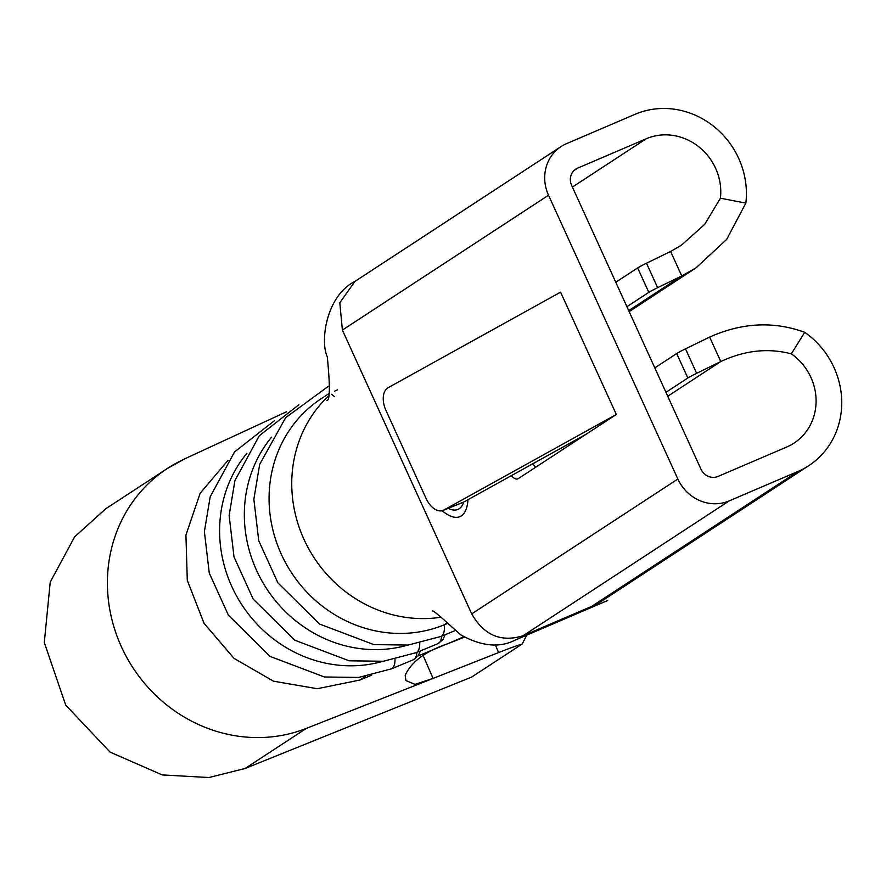 <?xml version="1.0" encoding="UTF-8"?>
<svg xmlns="http://www.w3.org/2000/svg" width="886" height="886" viewBox="0 0 886 886"><rect width="100%" height="100%" fill="white"/><g stroke="black" fill="none" stroke-linecap="round" stroke-linejoin="round"><path stroke-width="1.33" d="M448.205 508.342A59.938 21.641 -113.2 0 0 459.136 508.785A59.938 21.641 -113.2 0 0 463.71 502.052M654.798 367.867L676.683 353.547A18.85 1.119 -24.5 0 1 685.498 348.851L709.631 337.079C741.959 322.604 773.655 321.009 804.721 332.316L791.32 353.857A54.544 50.757 -123.2 0 1 794.033 443.111A54.544 50.757 -123.2 0 1 786.757 447.009L718.059 476.424A13.467 12.537 -123.2 0 1 700.948 469.137L571.614 185.34A13.467 12.537 -123.2 0 1 575.778 169.126A13.467 12.537 -123.2 0 1 577.583 168.163L646.271 138.748A54.544 50.757 -123.2 0 1 715.6 168.262A54.544 50.757 -123.2 0 1 720.396 198.209L745.846 203.104L726.675 239.408L696.019 267.86L681.755 275.923L670.602 251.458L646.481 263.22L657.633 287.684L681.755 275.923L628.706 310.621M548.523 195.23L677.856 479.027L471.717 613.876L342.395 330.079L339.803 302.813L354.898 281.471L339.803 302.813L342.395 330.079L548.523 195.23A40.402 37.6 -123.2 0 1 561.037 146.589A40.402 37.6 -123.2 0 1 566.431 143.698L635.118 114.283A81.479 75.831 -123.2 0 1 738.691 158.384A81.479 75.831 -123.2 0 1 745.846 203.104M511.255 475.716A18.85 6.811 66.8 0 0 517.823 478.872A18.85 6.811 66.8 0 0 518.21 478.661L616.324 414.471L560.583 292.147L388.09 387.725A18.85 11.341 -111.9 0 0 385.931 410.373L426.066 498.441A18.85 11.341 -111.9 0 0 443.078 510.414A18.85 11.341 -111.9 0 0 443.842 510.048L616.324 414.471M532.674 463.843A18.85 6.811 -113.2 0 0 535.753 467.188M615.77 282.235L637.665 267.915A18.85 1.119 -24.5 0 1 646.481 263.22M626.923 306.7L648.818 292.38L637.665 267.915M657.633 287.684A18.85 1.119 155.5 0 0 648.818 292.38M665.94 392.332L687.835 378.012L676.683 353.547M685.498 348.851L696.651 373.316L720.783 361.543L709.631 337.079M696.651 373.316A18.85 1.119 155.5 0 0 687.835 378.012M471.717 613.876C483.944 635.262 501.066 642.549 523.083 635.749L729.211 500.889L797.898 471.474A81.479 75.831 -123.2 0 0 808.785 465.648L602.646 600.498A81.479 75.831 56.8 0 1 596.743 603.964L591.77 606.334L797.898 471.474M729.211 500.889A40.402 37.6 -123.2 0 1 677.856 479.027M791.32 353.857C768.228 347.788 744.716 350.347 720.783 361.543L667.734 396.252M804.721 332.316A81.479 75.831 -123.2 0 1 808.785 465.648M720.396 198.209L704.68 224.391L681.279 245.322L670.602 251.458M328.263 396.241A129.278 120.319 56.8 0 0 325.638 398.822A129.278 120.319 56.8 0 0 302.547 536.119A129.278 120.319 56.8 0 0 418.945 618.539A129.278 120.319 56.8 0 0 441.139 617.188M574.416 614.651L591.826 606.367M407.66 645.119A129.278 120.319 -123.2 0 1 266.719 588.836A129.278 120.319 -123.2 0 1 271.603 437.152M447.076 622.991L444.384 624.752A129.278 120.319 -123.2 0 1 285.68 562.987A129.278 120.319 -123.2 0 1 321.363 398.6L328.772 393.749M334.576 391.18A129.278 120.319 -123.2 0 1 337.356 389.895M382.918 661.31A129.278 120.319 -123.2 0 1 241.989 605.016A129.278 120.319 -123.2 0 1 246.862 453.333M463.533 636.669L462.669 637.233A40.402 2.558 156.1 0 1 446.799 644.078L446.799 644.078C425.247 651.476 411.37 661.875 405.179 675.287L405.921 680.57L415.002 684.357L433.066 678.421L498.608 652.55L495.374 644.942M329.625 386.008A29.293 10.588 -113.9 0 0 328.296 386.34L285.691 417.627L259.653 464.43L253.861 499.261L258.745 540.748L277.894 582.844L319.547 624.043L373.87 644.62L408.114 645.063L440.829 636.502A29.293 10.554 67.5 0 0 444.384 624.752L447.53 623.456M586.133 434.218L463.799 502.008A18.85 11.341 68.1 0 1 463.035 502.373L443.078 510.414M183.701 459.413A148.139 137.862 56.8 0 0 167.642 468.284A148.139 137.862 56.8 0 0 167.332 468.495A148.139 137.862 56.8 0 0 125.89 655.85A148.139 137.862 56.8 0 0 306.301 728.425L433.066 678.421L423.065 655.363M365.397 676.428L359.871 680.038L317.299 688.721L273.497 681.19L234.059 658.409L204.046 623.301L187.289 580.363L185.927 535.078L200.147 493.247L228.123 460.233L200.147 493.247L185.927 535.078L187.289 580.363L204.046 623.301L234.059 658.409L273.497 681.19L317.299 688.721L359.871 680.038L371.699 675.143M464.386 637.178L444.473 645.041M167.332 468.495L105.667 508.83L74.645 536.827L50.236 582.08L44.3 642.505L65.719 705.134L110.119 752.136L162.238 774.929L208.908 777.531L245.079 768.483L471.585 677.114L522.219 643.989A53.869 3.721 156.9 0 0 498.608 652.55M526.705 635.162L522.219 643.989M442.114 510.724A67.336 24.31 -113.2 0 0 461.318 515.885A67.336 24.31 -113.2 0 0 467.985 499.693M445.06 634.753L443.022 639.482L438.005 643.624A29.293 10.554 -112.5 0 0 438.648 643.28A29.293 10.554 -112.5 0 0 441.593 636.192M420.318 650.944L418.281 655.673L413.275 659.804A29.293 10.554 -112.5 0 0 413.906 659.472A29.293 10.554 -112.5 0 0 416.863 652.373M572.4 187.079L646.271 138.748M574.183 170.389L577.583 168.163M523.083 635.749L591.77 606.334M418.081 655.961L446.799 644.078M334.299 396.485A29.293 10.588 -113.9 0 0 331.53 394.281M419.742 643.103A29.293 10.554 67.5 0 1 416.088 652.694L383.383 661.255L349.128 660.801L294.805 640.224L253.152 599.025L234.015 556.929L229.131 515.442L234.912 480.611L259.255 435.779L298.881 404.714M395.001 659.284A29.293 10.554 67.5 0 1 391.357 668.875L358.642 677.436L324.398 676.982L270.075 656.415L228.422 615.216L209.273 573.12L204.389 531.622L210.181 496.802L234.524 451.96L274.139 420.894M443.842 510.048L463.799 502.008M306.301 728.425L245.079 768.483M629.16 311.617L696.019 267.871M354.909 281.438L561.037 146.589M354.887 281.449C326.48 295.547 319.846 340.733 327.299 356.892C330.146 385.897 330.024 400.417 326.934 400.472M432.578 610.975C432.922 610.498 436.676 613.422 443.864 619.757L460.731 634.841C481.353 646.326 499.494 648.087 515.154 640.113L607.685 600.486M416.088 652.694L438.005 643.624M391.357 668.875L413.275 659.804M328.296 386.34L329.636 385.753M440.829 636.502L455.16 630.577M286.422 411.802L184.941 458.738L167.653 468.317"/></g></svg>
